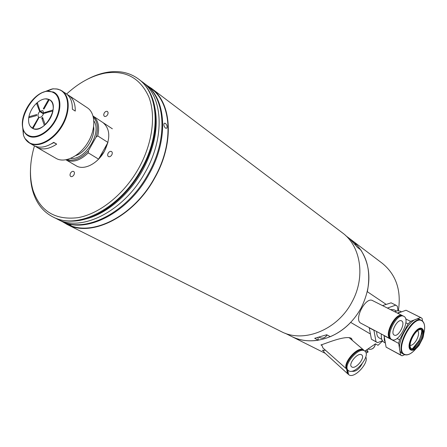 <?xml version="1.0" encoding="UTF-8"?>
<svg xmlns="http://www.w3.org/2000/svg" width="447" height="447" viewBox="0 0 447 447"><rect width="100%" height="100%" fill="white"/><g stroke="black" fill="none" stroke-linecap="round" stroke-linejoin="round"><path stroke-width="0.67" d="M147.069 85.5L151.41 88.333C171.978 102.871 174.559 143.224 154.763 177.928C133.944 216.599 91.669 237.72 67.318 224.55L62.507 221.74M151.41 88.333L342.402 232.826C360.897 246.157 365.775 277.358 351.839 302.245C337.351 330.054 303.552 343.346 281.392 331.652L280.649 331.277M66.916 223.802L71.123 225.523L66.916 223.802C70.425 225.428 71.581 225.824 70.386 224.986C66.821 223.439 65.664 223.042 66.916 223.802M145.471 84.299L145.878 84.6C166.385 99.072 168.854 139.486 148.98 174.313C128.071 213.118 85.774 234.39 61.518 221.243L60.736 220.852M145.878 84.6L151.175 88.607C171.665 103.073 174.235 143.258 154.522 177.811C133.798 216.314 91.702 237.346 67.458 224.215L66.637 223.807M165.418 123.355L164.211 123.238C163.485 124.758 163.915 126.389 165.496 128.138L166.731 128.239C167.502 126.713 167.066 125.087 165.418 123.355L164.211 123.238C163.485 124.758 163.915 126.389 165.496 128.138L166.731 128.239C167.508 126.713 167.066 125.087 165.418 123.355M352.946 241.777L353.275 241.458L349.923 238.927L357.516 247.454L360.841 249.951C371.479 267.284 371.558 286.667 361.07 308.095C353.599 321.41 343.346 330.942 330.305 336.68L326.712 334.747L314.671 338.301L318.32 340.195C308.737 341.687 299.92 340.491 291.88 336.608L291.148 336.245L291.88 336.608C309.369 345.509 334.272 339.955 350.683 322.388L370.015 333.775M318.32 340.195L317.968 337.636M385.984 304.262L367.328 291.701C371.552 269.418 366.277 252.197 351.504 240.033L353.275 241.458M112.353 128.797L93.088 116.058C98.239 120.053 99.787 126.674 97.742 135.916L107.939 142.431L98.586 159.143L104.374 151.326L107.939 142.431M67.156 159.562C74.062 161.468 81.158 158.523 88.439 150.728L88.255 152.852C80.181 160.629 72.744 162.948 65.944 159.819L76.281 165.843C83.969 170.648 97.675 163.731 104.374 151.326C110.66 138.324 110.191 128.747 102.978 122.595M97.742 135.916L96.071 137.112L88.439 150.728M96.071 137.112C98.502 128.429 97.608 121.813 93.395 117.265M98.586 159.143L88.255 152.852M52.668 143.241L51.897 143.537M111.778 154.925C112.515 153.388 112.437 152.254 111.549 151.522C110.353 151.03 109.224 151.578 108.174 153.17C107.431 154.712 107.509 155.847 108.409 156.579C109.604 157.065 110.722 156.511 111.778 154.925M34.453 145.878C29.72 162.037 29.206 176.727 32.922 189.953C39.973 211.073 54.97 220.321 77.907 217.683C99.681 213.867 124.238 194.221 138.81 168.078C152.461 143.548 156.115 115.684 148.857 96.982C140.229 77.957 125.624 70.006 105.034 73.135C91.669 75.755 78.868 82.712 66.625 94.01M86.752 79.583C93.367 76.007 99.96 73.615 106.542 72.403C118.829 70.224 129.468 72.425 138.458 78.99C158.987 93.468 161.317 134.201 141.207 169.413C120.042 208.637 77.482 230.25 53.21 217.08C43.281 212.034 36.52 203.553 32.938 191.634C31.022 185.097 30.195 177.99 30.463 170.318M138.671 79.158L139.028 79.421C144.18 83.343 148.231 88.623 151.187 95.261C159.758 114.169 156.366 143.951 141.8 169.787C125.73 199.138 96.921 220.231 73.504 221.092C66.229 221.449 59.68 220.22 53.847 217.398L53.12 217.035M154.651 106.503C158.791 126.149 154.751 147.449 142.537 170.402C128.837 195.294 105.66 214.538 84.695 219.237M140.609 80.7L142.414 81.98C162.931 96.451 165.334 137.022 145.348 172.028C124.322 211.029 81.902 232.457 57.641 219.298L55.361 218.091M142.414 81.98L145.208 84.097C165.72 98.569 168.178 139.011 148.281 173.872C127.345 212.716 85.031 234.016 60.77 220.868L59.954 220.46M107.66 114.667L108.157 112.795L107.52 111.482C106.352 110.968 105.235 111.515 104.162 113.119L103.665 114.996L104.307 116.315C105.47 116.818 106.587 116.27 107.66 114.667M73.911 174.878C74.666 173.302 74.582 172.162 73.671 171.458C72.559 171.039 71.514 171.587 70.537 173.084C69.782 174.66 69.866 175.805 70.782 176.509C71.894 176.917 72.934 176.375 73.911 174.878M39.062 117.365L38.76 117.175C37.721 116.276 37.688 114.84 38.66 112.879L39.694 111.526L36.498 103.307L37.604 103.436M45.549 113.069L43.577 113.376L42.968 114.935C41.772 116.812 40.476 117.606 39.079 117.332L32.972 128.529C36.363 129.826 40.169 128.797 44.387 125.445L41.772 118.114L43.152 118.963M38.76 117.175L32.329 128.211C29.323 126.277 28.127 122.796 28.737 117.768L36.542 115.589L36.71 114.561L28.91 116.751L29.368 117.595M38.079 119.472L37.621 119.193M28.737 117.768L28.91 116.756C30.033 111.594 32.564 107.112 36.498 103.307M43.443 113.862L39.694 111.526M39.833 110.42L39.146 109.99M45.22 124.73L42.594 117.393L41.772 118.114M45.276 112.895L52.953 111.001C51.841 116.276 49.259 120.852 45.214 124.724M43.622 113.365L40.101 111.169L42.851 110.627L43.661 112.862L44.203 113.197M40.101 111.169L37.302 102.592C40.677 99.81 43.912 98.58 47.013 98.899L48.628 99.312L43.314 108.738L43.962 109.046L49.287 99.608C52.377 101.413 53.651 104.866 53.109 109.962L43.661 112.862M46.471 112.812L45.387 112.13M45.292 98.865L48.969 99.452C61.541 104.207 44.147 135.111 32.648 128.384L30.172 126.194L29.329 124.596M36.503 103.307L37.302 102.592M35.324 146.264L37.19 147.476C42.783 150.158 49.282 149.035 56.691 144.118L53.718 142.347C46.298 147.298 39.789 148.426 34.201 145.75L33.676 145.459M60.166 89.886L65.966 93.535C70.375 96.619 72.509 101.838 72.364 109.202L75.258 111.091C75.392 103.749 73.252 98.536 68.838 95.457L87.4 107.839C95.675 113.147 96.032 129.217 87.824 142.604C79.717 156.059 65.167 163.323 56.518 158.624L55.992 158.333M68.838 95.457L67.357 94.619M53.517 142.487L56.691 144.118M53.78 142.643L51.416 143.822M398.366 310.704C401.473 290.394 396.103 274.581 382.246 263.272L345.838 235.753M352.365 340.396L351.605 338.563L350.996 338.128C344.218 335.44 325.349 343.76 320.94 344.95L321.661 345.319M325.505 350.258L322.36 350.264L323.175 350.677M366.065 353.074L368.093 352.046L367.171 349.683M382.598 340.96L378.022 345.302L375.463 343.832L365.49 350.621L368.093 352.046M382.107 340.888L382.487 341.111M422.141 332.132L422.035 332.568M414.213 347.755L413.916 348.101M402.585 353.644L402.317 353.499C392.416 348.945 410.558 313.923 419.884 319.566L420.018 319.633M397.713 313.246L406.016 310.235L421.471 317.957L422.169 318.555L422.493 321.052M406.016 310.235L406.34 310.386M411.62 348.766C406.234 346.146 416.336 326.774 421.443 329.908L421.694 330.054C426.913 332.959 416.811 352.035 411.737 348.839L411.62 348.766M421.024 329.757C425.645 332.914 416.587 350.504 411.335 348.565M400.534 354.896L386.096 347.135L384.079 335.675L398.685 343.391L400.534 354.896L402.099 355.806L404.708 354.706M401.389 355.499L386.096 347.135M398.685 343.391L399.557 339.809L397.053 338.496M405.865 322.784L408.122 323.93L399.557 339.809M408.122 323.93L410.569 321.359L405.68 318.895M420.677 317.515L410.569 321.359M384.381 340.485L384.208 336.395M402.713 311.43L397.506 313.14L398.841 312.425M397.925 312.939L397.562 313.174M384.291 336.882L384.275 339.547L385.51 343.799M410.178 345.408C412.33 345.408 414.492 343.542 416.665 339.798C418.722 335.619 419.096 332.562 417.783 330.64M376.665 331.551C376.637 334.842 377.503 336.988 379.257 337.988L381.794 339.34M381.341 334.021C381.023 338.278 381.934 341.033 384.062 342.279L384.979 342.771M400.177 311.162L397.595 310.738L394.662 311.71M393.896 309.721L390.376 309.559M373.904 330.093L376 341.709L377.62 342.648L382.459 340.748M398.014 310.704L397.316 306.201L395.768 305.139L387.42 308.067M376 341.709L371.418 339.245L376.888 342.329M371.418 339.245L369.239 327.83L373.876 330.283M382.509 305.603L391.114 302.831L395.768 305.139M391.438 302.982L391.114 302.831M365.763 356.98C369.188 362.64 354.879 378.391 349.308 375.072L348.52 374.513L347.76 370.032M362.098 363.791C359.187 369.166 355.907 371.675 352.258 371.328L351.985 371.161M324.276 352.443L323.086 350.28M347.766 373.804L347.386 373.485L346.621 369.021M348.336 374.307L347.889 373.938L347.123 369.473M364.501 350.839L365.087 351.264C370.814 355.762 355.27 374.698 348.939 370.943L348.157 370.39C342.514 365.791 358.444 346.727 364.501 350.839M347.973 370.183L347.509 369.809C341.854 365.21 357.779 346.157 363.836 350.275L364.908 351.107M347.38 369.675L346.989 369.345C341.329 364.741 357.248 345.699 363.31 349.822L364.059 350.409M351.951 367.048L351.498 366.73C348.029 363.925 357.74 352.27 361.478 354.745L361.863 355.019C365.355 357.784 355.795 369.39 351.951 367.048M323.002 348.029L321.622 344.671M348.207 360.969C349.967 357.516 352.426 354.672 355.588 352.443M404.149 316.51C410.815 320.287 398.394 343.67 391.885 339.591L391.74 339.508C384.833 336.172 397.227 312.341 403.797 316.308L404.149 316.51M391.231 339.239L390.941 339.089C384.034 335.747 396.411 311.933 402.993 315.9L403.082 315.945M394.148 335.043C389.952 332.948 397.539 318.415 401.557 320.857L401.747 320.968C405.854 323.226 398.255 337.597 394.265 335.11L394.148 335.043M390.779 338.982L390.309 338.753C383.392 335.406 395.768 311.609 402.35 315.582L402.708 315.783M361.042 323.293L360.746 323.136C353.594 319.655 365.657 296.484 372.491 300.563L372.58 300.607M389.46 330.679C390.371 326.45 392.282 322.734 395.193 319.527M319.236 337.317L319.946 337.692C322.756 338.765 325.12 337.843 327.042 334.926M75.761 155.59C85.869 152.388 95.272 137.235 93.652 126.747M70.699 158.372C85.019 160.546 102.207 132.848 93.904 120.969M42.789 92.44L53.087 88.802L57.864 89.109L61.96 90.864C70.235 96.161 70.363 112.622 61.865 126.467C53.478 140.38 38.677 148.035 30.033 143.347L25.177 138.721M33.849 145.56L29.681 143.157C26.697 141.408 24.607 138.687 23.406 134.994L23.278 129.524C18.394 116.438 32.977 92.82 46.896 91.266L53.377 92.004C61.11 95.284 62.178 108.872 55.344 120.88C48.628 132.949 35.916 140.006 28.541 136.056C26.055 134.743 24.3 132.569 23.278 129.524C18.31 116.578 33.067 92.68 46.896 91.266L52.439 88.875L56.518 88.925L59.68 89.83C69.073 93.747 70.47 110.169 62.206 124.713C54.076 139.319 38.649 147.778 29.753 142.923C26.759 141.319 24.641 138.676 23.406 134.994L22.467 125.199M52.953 92.378C60.518 95.585 61.557 108.884 54.869 120.629C48.298 132.435 35.866 139.347 28.647 135.486C10.896 127.507 35.743 83.561 52.953 92.378M23.395 134.558L22.613 126.602M44.108 91.948L51.411 89.154M375.469 343.832C374.564 348.185 372.122 349.945 368.144 349.107C372.044 349.906 374.463 348.163 375.407 343.877M422.236 328.713C424.069 330.255 424.264 333.373 422.84 338.061L419.197 345.162C415.939 349.386 413.14 350.99 410.787 349.967C404.49 346.872 416.699 324.215 422.236 328.713M423.756 333.736C425.309 327.405 424.801 323.187 422.231 321.069C413.559 313.811 394.276 349.548 404.334 354.287C407.58 355.767 411.525 353.834 416.157 348.487M412.715 351.973C409.329 354.745 406.418 355.549 403.976 354.393L403.848 354.32C393.975 349.777 412.134 314.71 421.443 320.343L421.985 320.661M411.24 349.47C416.582 353.309 427.751 332.546 422.074 329.35C416.833 325.114 405.284 346.537 411.24 349.47M412.553 348.593L418.643 341.061C420.582 337.379 421.622 333.937 421.75 330.735M67.318 224.55L281.392 331.652M61.518 221.243L67.458 224.215M285.259 333.294L325.226 353.309M327.12 334.971C325.181 337.893 322.79 338.798 319.946 337.692M354.907 243.973L355.616 244.503M32.922 189.953L32.938 191.634M53.21 217.08L53.847 217.398M57.641 219.298L60.77 220.868M138.458 78.99L139.028 79.421M105.034 73.135L106.542 72.403M45.382 112.214L46.376 112.834M36.844 147.287L56.166 158.434M419.884 319.566L422.041 320.689C424.035 322.198 424.885 324.98 424.589 329.031M403.976 354.393L402.44 353.571M420.834 317.588L406.178 310.307M422.84 338.061L419.197 345.162M384.185 339.033L384.275 339.547M413.816 348.157L418.889 341.257L422.124 332.02M400.054 311.101L401.043 311.598M393.79 309.67L396.405 310.983M391.276 302.904L395.93 305.212M347.386 373.485L324.036 352.23M348.52 374.513L347.889 373.938M363.713 350.09L349.006 337.524M346.989 369.345L322.756 347.811M348.157 370.39L347.509 369.809M391.885 339.591L391.091 339.172M403.797 316.308L402.993 315.9M390.454 338.837L360.897 323.22M402.35 315.582L372.491 300.563"/></g></svg>
